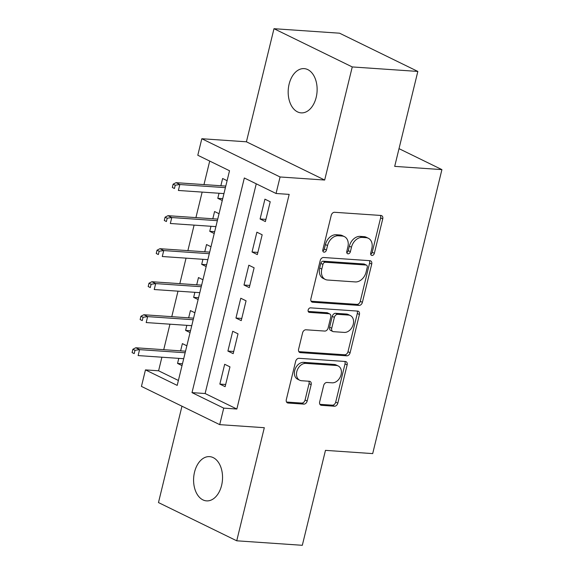 <?xml version="1.0" encoding="UTF-8"?>
<svg xmlns="http://www.w3.org/2000/svg" width="574" height="574" viewBox="0 0 574 574"><rect width="100%" height="100%" fill="white"/><g stroke="black" fill="none" stroke-linecap="round" stroke-linejoin="round"><path stroke-width="0.86" d="M371.988 255.466A2.382 1.744 116 0 0 374.341 253.321L382.736 218.881A3.401 2.497 116 0 0 381.653 215.652A3.401 2.497 116 0 0 380.949 215.465L334.599 212.287A3.401 2.497 116 0 0 331.234 215.35L322.839 249.79A2.382 1.744 116 0 0 323.593 252.051A2.382 1.744 116 0 0 324.088 252.18A2.382 1.744 116 0 0 326.441 250.034L327.532 245.579A10.884 7.986 116 0 1 338.301 235.771L342.161 236.036A10.884 7.986 116 0 1 344.407 236.632A10.884 7.986 116 0 1 347.873 246.978L346.789 251.434A2.382 1.744 116 0 0 347.543 253.694A2.382 1.744 116 0 0 348.038 253.823A2.382 1.744 116 0 0 350.391 251.677L351.475 247.222A10.884 7.986 116 0 1 362.244 237.414L366.112 237.679A10.884 7.986 116 0 1 368.357 238.275A10.884 7.986 116 0 1 371.823 248.621L370.732 253.077A2.382 1.744 116 0 0 371.493 255.337A2.382 1.744 116 0 0 371.988 255.466M370.711 254.26A2.382 1.744 116 0 0 372.225 252.287L380.619 217.847A3.401 2.497 116 0 0 380.383 215.429M322.81 250.974A2.382 1.744 116 0 0 324.324 249.001L325.415 244.546L327.532 245.579M346.761 252.617A2.382 1.744 116 0 0 348.274 250.644L349.365 246.189L351.475 247.222M221.607 485.367A22.178 14.436 -86.1 0 0 209.589 456.631A22.178 14.436 -86.1 0 0 194.529 472.137A22.178 14.436 -86.1 0 0 206.547 500.872A22.178 14.436 -86.1 0 0 221.607 485.367M316.188 97.358A22.178 14.436 -86.1 0 0 304.17 68.622A22.178 14.436 -86.1 0 0 289.117 84.134A22.178 14.436 -86.1 0 0 301.135 112.87A22.178 14.436 -86.1 0 0 316.188 97.358M319.661 401.908A3.401 2.497 116 0 0 320.744 405.136A3.401 2.497 116 0 0 321.447 405.323L334.448 406.22A3.401 2.497 116 0 0 337.813 403.156L347.141 364.906A3.401 2.497 116 0 0 346.057 361.67A3.401 2.497 116 0 0 345.354 361.484L299.004 358.305A3.401 2.497 116 0 0 295.639 361.369L286.311 399.619A3.401 2.497 116 0 0 287.395 402.848A3.401 2.497 116 0 0 288.098 403.034L303.804 404.118A3.401 2.497 116 0 0 307.169 401.047L311.158 384.68A3.401 2.497 116 0 0 310.082 381.452A3.401 2.497 116 0 0 309.379 381.265L301.587 380.727A9.098 6.673 116 0 1 299.707 380.232A9.098 6.673 116 0 1 297.188 370.338A9.098 6.673 116 0 1 305.813 363.385L336.328 365.48A9.098 6.673 116 0 1 338.208 365.975A9.098 6.673 116 0 1 340.726 375.87A9.098 6.673 116 0 1 332.102 382.822L327.015 382.471A3.401 2.497 116 0 0 323.65 385.541L319.661 401.908M223.731 408.128L219.706 424.638L141.441 386.402L145.466 369.893L177.194 385.391L229.521 170.751L197.793 155.253L201.818 138.736L280.076 176.971L276.051 193.488L244.33 177.983L192.003 392.623L223.731 408.128L236.847 409.025L289.174 194.385L276.051 193.488M417.836 71.434L352.249 66.936L273.985 28.7L339.578 33.199L417.836 71.434L394.697 166.374L441.915 169.617L372.691 453.604L325.465 450.36L302.319 545.3L236.732 540.801L264.305 427.702L219.706 424.638M273.985 28.7L246.418 141.8L324.676 180.035L352.249 66.936M324.676 180.035L280.076 176.971M359.023 305.411A3.401 2.497 116 0 0 362.388 302.347L371.715 264.097A3.401 2.497 116 0 0 370.632 260.869A3.401 2.497 116 0 0 369.929 260.682L323.578 257.504A3.401 2.497 116 0 0 320.213 260.567L310.886 298.81A3.401 2.497 116 0 0 311.969 302.046A3.401 2.497 116 0 0 312.672 302.233L359.023 305.411L356.906 304.378A3.401 2.497 116 0 0 360.271 301.314L369.599 263.064A3.401 2.497 116 0 0 369.362 260.646M359.424 314.502L350.104 352.752A3.401 2.497 116 0 1 346.739 355.815L300.381 352.637A3.401 2.497 116 0 1 299.678 352.45A3.401 2.497 116 0 1 298.602 349.214L302.591 332.848A3.401 2.497 116 0 1 305.956 329.785L324.755 331.069A3.401 2.497 116 0 0 328.12 328.005L330.767 317.149A3.401 2.497 116 0 0 329.684 313.913A3.401 2.497 116 0 0 328.981 313.734L309.408 312.385A2.382 1.744 116 0 1 308.92 312.256A2.382 1.744 116 0 1 308.26 309.666A2.382 1.744 116 0 1 310.512 307.851L357.638 311.086A3.401 2.497 116 0 1 358.341 311.273A3.401 2.497 116 0 1 359.424 314.502L357.308 313.469L347.988 351.719L350.104 352.752M181.965 406.198L158.474 502.566L236.732 540.801M178.779 358.37L177.545 363.421L182.467 363.765M186.851 345.799L182.374 343.611L180.609 350.85M186.83 325.343L185.596 330.402L190.518 330.739M194.902 312.773L190.424 310.591L188.659 317.831M194.873 292.324L193.646 297.382L198.568 297.719M202.952 279.753L198.475 277.565L196.71 284.804M202.923 259.305L201.696 264.356L206.618 264.693M210.995 246.734L206.525 244.546L204.76 251.785M210.974 226.278L209.747 231.336L214.669 231.674M219.046 213.707L214.576 211.526L212.811 218.766M265.382 221.564L270.218 201.754L264.93 199.171L260.094 218.981L265.382 221.564M257.331 254.591L262.167 234.773L256.879 232.19L252.043 252.008L257.331 254.591M249.288 287.61L254.117 267.8L248.829 265.21L244 285.027L249.288 287.61M241.238 320.629L246.067 300.819L240.779 298.236L235.95 318.046L241.238 320.629M233.188 353.656L238.016 333.838L232.728 331.255L227.9 351.073L233.188 353.656M256.248 183.809L205.119 393.527L236.847 409.025M224.678 364.282L219.849 384.092L225.137 386.675L229.966 366.865L224.678 364.282M209.711 161.072L203.978 184.584M202.148 192.103L195.928 217.603M194.098 225.123L187.877 250.63M186.048 258.142L179.827 283.649M177.997 291.169L171.777 316.669M169.947 324.188L163.726 349.695M161.897 357.207L158.589 370.79L178.399 380.469M227.096 180.688L222.626 178.5L220.861 185.739M219.024 193.259L217.79 198.317L222.267 200.498M209.747 231.336L214.217 233.525M201.696 264.356L206.166 266.544M193.646 297.382L198.116 299.563M185.596 330.402L190.066 332.59M177.545 363.421L182.015 365.609M441.915 169.617L399.016 148.652M158.589 370.79L145.466 369.893M246.418 141.8L201.818 138.736M205.119 393.527L192.003 392.623M217.79 198.317L222.719 198.654M260.094 218.981L265.92 219.383M252.043 252.008L257.87 252.402M244 285.027L249.819 285.429M235.95 318.046L241.769 318.448M227.9 351.073L233.718 351.467M219.849 384.092L225.668 384.494M368.357 238.275L366.241 237.241A10.884 7.986 116 0 0 363.995 236.646L366.112 237.679M349.365 246.189A10.884 7.986 116 0 1 360.135 236.38L363.995 236.646M344.407 236.632L342.298 235.598A10.884 7.986 116 0 0 340.045 235.003L342.161 236.036M325.415 244.546A10.884 7.986 116 0 1 336.185 234.737L340.045 235.003M311.122 301.235L356.906 304.378M367.238 267.419A2.382 1.744 116 0 0 366.477 265.152A2.382 1.744 116 0 0 365.99 265.023L325.3 262.232A2.382 1.744 116 0 0 322.947 264.377L321.799 269.077A10.884 7.986 116 0 0 325.264 279.423A10.884 7.986 116 0 0 327.51 280.019L355.32 281.927A10.884 7.986 116 0 0 366.09 272.119L367.238 267.419M366.477 265.152L364.368 264.119A2.382 1.744 116 0 0 363.873 263.99L365.99 265.023M325.264 279.423L323.148 278.39A10.884 7.986 116 0 1 319.682 268.044L320.83 263.344A2.382 1.744 116 0 1 323.184 261.199L363.873 263.99M298.839 351.64L344.622 354.782A3.401 2.497 116 0 0 347.988 351.719M329.684 313.913L327.567 312.88A3.401 2.497 116 0 0 326.864 312.701L308.202 311.417M344.264 332.411A9.098 6.673 116 0 0 352.888 325.458A9.098 6.673 116 0 0 350.37 315.564A9.098 6.673 116 0 0 348.49 315.069L337.734 314.33A3.401 2.497 116 0 0 334.369 317.4L331.722 328.256A3.401 2.497 116 0 0 332.805 331.485A3.401 2.497 116 0 0 333.508 331.672L344.264 332.411M350.37 315.564L348.253 314.53A9.098 6.673 116 0 0 346.373 314.035L348.49 315.069M332.805 331.485L330.689 330.452A3.401 2.497 116 0 1 329.612 327.223L332.253 316.36A3.401 2.497 116 0 1 335.618 313.296L346.373 314.035M357.308 313.469A3.401 2.497 116 0 0 357.071 311.043M338.208 365.975L336.091 364.942A9.098 6.673 116 0 0 334.212 364.447L336.328 365.48M299.707 380.232L297.59 379.199A9.098 6.673 116 0 1 295.072 369.304A9.098 6.673 116 0 1 303.696 362.352L334.212 364.447M286.555 402.044L301.694 403.077A3.401 2.497 116 0 0 305.059 400.013L309.049 383.647A3.401 2.497 116 0 0 308.805 381.222M319.897 404.333L332.332 405.187A3.401 2.497 116 0 0 335.704 402.123L345.024 363.873A3.401 2.497 116 0 0 344.787 361.448M173.14 184.168L172.329 187.468L174.446 188.502L175.249 185.201L173.14 184.168L176.024 182.668L179.834 184.527L178.385 190.468L223.953 193.596M174.446 188.502L172.329 187.468M175.249 185.201L179.834 184.527L225.403 187.655M176.024 182.668L225.783 186.084M165.09 217.187L164.286 220.488L166.395 221.521L167.206 218.22L165.09 217.187L167.974 215.688L171.784 217.546L170.335 223.494L215.903 226.615M166.395 221.521L164.286 220.488M167.206 218.22L171.784 217.546L217.352 220.674M167.974 215.688L217.733 219.103M157.039 250.207L156.236 253.507L158.345 254.547L159.156 251.24L157.039 250.207L159.924 248.707L163.733 250.565L162.284 256.513L207.853 259.642M158.345 254.547L156.236 253.507M159.156 251.24L163.733 250.565L209.302 253.694M159.924 248.707L209.682 252.122M148.989 283.233L148.185 286.534L150.295 287.567L151.106 284.266L148.989 283.233L151.873 281.734L155.683 283.592L154.234 289.533L199.802 292.661M150.295 287.567L148.185 286.534M151.106 284.266L155.683 283.592L201.252 286.72M151.873 281.734L201.632 285.149M140.939 316.252L140.135 319.553L142.252 320.586L143.055 317.286L140.939 316.252L143.823 314.753L147.633 316.611L146.183 322.559L191.752 325.68M142.252 320.586L140.135 319.553M143.055 317.286L147.633 316.611L193.201 319.74M143.823 314.753L193.582 318.168M132.888 349.272L132.085 352.579L134.201 353.613L135.005 350.305L132.888 349.272L135.773 347.772L139.582 349.631L138.133 355.579L183.702 358.707M134.201 353.613L132.085 352.579M135.005 350.305L139.582 349.631L185.151 352.759M135.773 347.772L185.531 351.188M372.225 252.287L374.341 253.321M324.324 249.001L326.441 250.034M348.274 250.644L350.391 251.677M360.135 236.38L362.244 237.414M336.185 234.737L338.301 235.771M380.619 217.847L382.736 218.881M311.388 301.608L312.672 302.233M369.599 263.064L371.715 264.097M360.271 301.314L362.388 302.347M323.184 261.199L325.3 262.232M320.83 263.344L322.947 264.377M319.682 268.044L321.799 269.077M344.622 354.782L346.739 355.815M299.104 352.006L300.381 352.637M326.864 312.701L328.981 313.734M308.511 311.947L309.408 312.385M335.618 313.296L337.734 314.33M332.253 316.36L334.369 317.4M329.612 327.223L331.722 328.256M303.696 362.352L305.813 363.385M309.049 383.647L311.158 384.68M305.059 400.013L307.169 401.047M301.694 403.077L303.804 404.118M286.813 402.41L288.098 403.034M345.024 363.873L347.141 364.906M335.704 402.123L337.813 403.156M332.332 405.187L334.448 406.22M320.163 404.699L321.447 405.323"/></g></svg>
